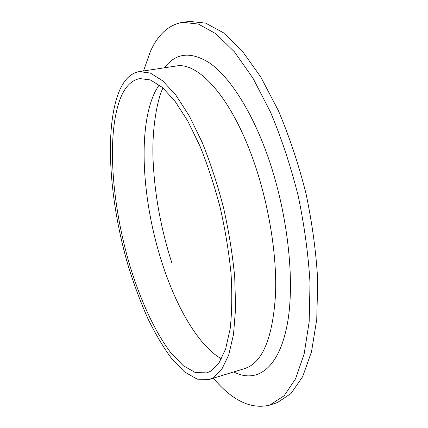 <?xml version="1.0" encoding="UTF-8"?>
<svg xmlns="http://www.w3.org/2000/svg" width="428" height="428" viewBox="0 0 428 428"><rect width="100%" height="100%" fill="white"/><g stroke="black" fill="none" stroke-linecap="round" stroke-linejoin="round"><path stroke-width="0.64" d="M143.508 70.952L150.319 51.628C157.948 34.55 168.702 24.776 182.585 22.31L198.405 24.07L215.894 33.732L234.373 51.783L252.932 78.147L270.496 112.061C281.378 137.96 290.591 165.802 298.134 195.591C304.431 225.7 308.39 254.885 310.016 283.138L309.177 321.717L304.137 354.042L295.523 378.887L284.106 395.761L269.667 405.129C250.963 409.612 232.206 400.629 213.395 378.17M182.585 22.31L189.54 21.4L205.595 23.117L223.309 32.705L241.981 50.648L260.7 76.885L278.377 110.627C289.301 136.409 298.53 164.133 306.057 193.798C312.317 223.785 316.217 252.862 317.747 281.03L316.741 319.502L311.504 351.768L302.666 376.608L291.019 393.509L277.398 402.566L269.667 405.129M119.241 91.153C124.067 79.731 130.727 73.209 139.223 71.599L150.298 73.044L162.672 80.806L175.876 95.16L189.304 115.94L202.235 142.513C210.383 162.742 217.494 184.511 223.566 207.81C228.836 231.414 232.548 254.451 234.704 276.916L235.63 307.914L233.522 334.354L228.68 355.144L221.565 369.728L212.689 377.999L209.255 379.443L197.222 379.165L184.538 371.937L171.799 358.782C163.448 347.499 155.524 334.22 148.035 318.956C140.882 302.864 134.446 285.722 128.716 267.537C109.643 203.551 103.817 129.063 119.241 91.153M210.501 371.274L206.81 372.868L195.361 372.579L183.264 365.673L171.104 353.1C155.054 332.192 140.577 300.638 129.85 265.553C111.558 204.033 106.144 132.525 121.065 96.755C125.65 86.151 131.915 80.095 139.86 78.581L150.437 79.934L162.244 87.328L174.833 100.987L187.625 120.76L199.946 146.018C207.714 165.245 214.498 185.934 220.308 208.088C225.363 230.542 228.948 252.483 231.061 273.915C232.26 294.475 231.949 312.809 230.141 328.923L225.626 348.975L218.917 363.137L210.501 371.274M164.529 67.779C176.036 52.43 191.455 51.098 210.779 63.772C229.595 77.554 250.401 109.161 266.039 151.459C287.728 209.982 295.748 282.517 286.91 326.141C278.082 370.006 255.949 383.493 233.72 371.943M139.223 71.599L175.994 66.046C197.517 61.52 230.216 95.813 252.52 157.868C268.303 201.331 277.012 253.611 275.557 293.661C273.08 334.423 264.097 358.873 248.604 366.999L244.805 368.545L209.255 379.443M221.495 358.841C198.571 345.99 176.186 307.01 161.971 262.61C142.107 201.411 137.249 127.143 155.369 91.207L159.173 84.878M163.014 87.997C157.103 99.269 151.335 131.262 153.219 162.742C154.931 196.008 161.094 229.237 171.698 262.428"/></g></svg>
